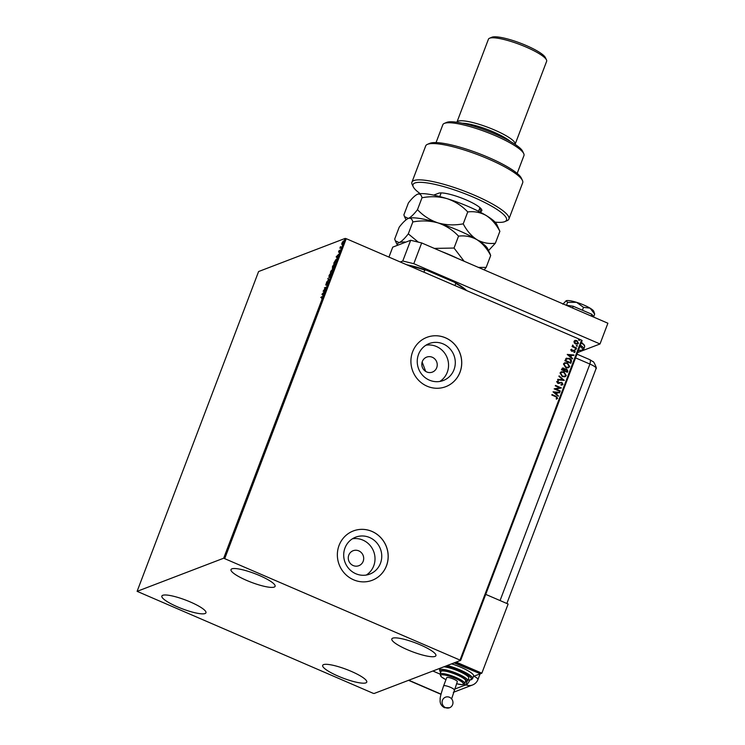 <?xml version="1.0" encoding="UTF-8"?>
<svg xmlns="http://www.w3.org/2000/svg" width="745" height="745" viewBox="0 0 745 745"><rect width="100%" height="100%" fill="white"/><g stroke="black" fill="none" stroke-linecap="round" stroke-linejoin="round"><path stroke-width="1.12" d="M358.773 550.862A8.018 7.674 69.1 0 0 348.269 558.014A8.018 7.674 69.1 0 0 358.848 565.697A8.018 7.674 69.1 0 0 358.773 550.862M432.314 357.265A8.018 7.674 69.1 0 0 421.81 364.417A8.018 7.674 69.1 0 0 432.389 372.1A8.018 7.674 69.1 0 0 432.314 357.265M443.154 343.911A19.77 18.914 69.1 0 0 429.204 343.566A19.77 18.914 69.1 0 0 417.237 361.558A19.77 18.914 69.1 0 0 429.39 380.146A19.77 18.914 69.1 0 0 443.331 380.499A19.77 18.914 69.1 0 0 455.297 362.508A19.77 18.914 69.1 0 0 443.154 343.911M439.839 381.449A19.77 18.914 69.1 0 0 448.462 363.197A19.77 18.914 69.1 0 0 436.412 346.49A19.77 18.914 69.1 0 0 425.963 345.196M369.604 537.518A19.77 18.914 69.1 0 0 355.663 537.164A19.77 18.914 69.1 0 0 343.696 555.155A19.77 18.914 69.1 0 0 355.849 573.743A19.77 18.914 69.1 0 0 369.79 574.097A19.77 18.914 69.1 0 0 381.757 556.105A19.77 18.914 69.1 0 0 369.604 537.518M366.289 575.047A19.77 18.914 69.1 0 0 374.921 556.804A19.77 18.914 69.1 0 0 362.871 540.097A19.77 18.914 69.1 0 0 352.422 538.793M371.969 531.409A26.41 25.274 69.1 0 0 353.335 530.943A26.41 25.274 69.1 0 0 337.355 554.969A26.41 25.274 69.1 0 0 353.586 579.806A26.41 25.274 69.1 0 0 372.221 580.281A26.41 25.274 69.1 0 0 388.201 556.245A26.41 25.274 69.1 0 0 371.969 531.409M372.193 580.29A26.41 25.274 69.1 0 0 388.145 556.254A26.41 25.274 69.1 0 0 371.923 531.427A26.41 25.274 69.1 0 0 353.316 530.952M445.51 337.811A26.41 25.274 69.1 0 0 426.876 337.345A26.41 25.274 69.1 0 0 410.905 361.372A26.41 25.274 69.1 0 0 427.127 386.208A26.41 25.274 69.1 0 0 445.761 386.674A26.41 25.274 69.1 0 0 461.742 362.647A26.41 25.274 69.1 0 0 445.51 337.811M445.733 386.692A26.41 25.274 69.1 0 0 461.686 362.657A26.41 25.274 69.1 0 0 445.463 337.83A26.41 25.274 69.1 0 0 426.857 337.355M338.314 676.199A23.579 4.675 20.8 0 1 322.678 665.378A23.579 4.675 20.8 0 1 351.119 671.301A23.579 4.675 20.8 0 1 366.763 682.122A23.579 4.675 20.8 0 1 338.314 676.199M246.651 580.411A23.579 4.675 20.8 0 1 231.006 569.59A23.579 4.675 20.8 0 1 259.456 575.513A23.579 4.675 20.8 0 1 275.101 586.334A23.579 4.675 20.8 0 1 246.651 580.411M407.459 649.742A23.579 4.675 20.8 0 1 391.823 638.921A23.579 4.675 20.8 0 1 420.273 644.844A23.579 4.675 20.8 0 1 435.909 655.665A23.579 4.675 20.8 0 1 407.459 649.742M177.506 606.868A23.579 4.675 20.8 0 1 161.861 596.047A23.579 4.675 20.8 0 1 190.31 601.969A23.579 4.675 20.8 0 1 205.955 612.79A23.579 4.675 20.8 0 1 177.506 606.868M343.445 241.073L343.212 242.414L341.601 244.099L343.352 240.952M341.89 244.379L342.197 243.075M341.191 247.694L339.878 248.197L340.521 246.558L340.502 247.498L341.368 247.228L341.191 247.694M338.752 251.484L339.161 250.46L338.807 251.717L339.953 250.152L339.953 250.99L339.413 252.015L339.776 250.618L338.64 252.183L338.63 251.428L338.64 252.183M338.798 251.335L339.105 251.866M340.092 250.218L339.953 250.99M339.888 251.158L339.776 250.618M336.014 259.558L335.557 262.51L333.769 263.19L336.349 259.102M332.829 269.15L332.14 271.506L330.352 272.195L332.754 269.057M329.048 279.645L326.515 282.271L328.629 279.775L328.024 278.323L329.048 279.645M325.044 290.196L323.106 291.248L325.556 287.812L324.401 287.859L326.189 287.17L323.712 290.708L325.044 290.196M321.933 297.022L320.741 297.478L322.129 296.547L321.7 298.633L321.933 297.022L322.287 297.544M321.207 297.302L322.129 296.547L322.343 297.413M223.677 558.21L137.108 591.334L372.994 693.241L374.102 693.502L460.661 660.377L223.677 558.21L345.149 238.419L258.589 271.543L137.108 591.334M321.952 294.294L324.513 291.593L323.004 295.551L321.98 294.219M327.809 282.457L326.729 284.981L327.455 282.839L325.77 285.084L326.515 282.877L325.938 284.618L327.744 282.374M327.577 283.631L327.455 282.839M325.77 285.084L325.9 284.217M325.947 284.096L326.152 284.711M329.132 277.429L329.057 275.492L330.892 272.782L330.957 274.737L328.899 277.447M332.549 268.433L332.475 266.496L334.309 263.786L334.375 265.742L332.317 268.442M336.153 256.913L338.714 254.213L337.206 258.161L336.181 256.829M460.075 659.921L581.547 340.13L582.134 340.595L460.661 660.377M574.246 342.868L574.004 341.303L575.196 340.353L576.9 340.567L578.483 343.231L577.626 344.097L575.606 343.985L574.246 342.868M574.861 340.456L576.9 340.567M576.407 348.474L572.076 346.611L572.886 346.425L572.486 345.308L573.669 346.676L576.583 348.008L576.407 348.474M570.772 349.805L571.732 349.172L571.732 350.709L574.348 350.299L575.224 351.817L574.274 352.525L574.19 350.774L571.573 351.184L570.772 349.805L571.732 349.172L571.219 350.048L572.002 349.601M571.899 349.647L571.219 350.048L571.629 350.746L574.348 350.299M574.246 350.336L575.224 351.817L574.274 352.525M573.976 352.087L574.674 351.64M573.734 350.709L572.3 351.314M565.958 358.475L569.301 358.326C571.043 358.997 571.713 360.18 571.313 361.884L570.782 363.29L564.85 360.738L566.591 358.075M562.428 368.039L563.658 368.16L564.701 369.269L566.684 368.924L567.82 371.085L567.364 372.286L561.432 369.734L562.484 368.021L563.76 368.123L564.803 369.231L565.353 368.849M564.263 380.434L557.605 379.82L557.8 379.317L562.847 379.782L558.918 376.374L559.104 375.862L564.263 380.434M560.259 390.985L560.082 391.451L554.159 388.89L559.728 387.772L555.304 385.873L555.481 385.407L561.404 387.959L555.854 389.086L560.259 390.985L560.007 391.414M555.77 396.722L551.831 395.018L552.008 394.552L556.012 396.284L557.66 398.286L556.543 399.134L556.18 398.696L557.055 398.026L555.77 396.722M581.547 340.13L346.248 238.689L224.776 558.471M553.041 391.842L559.728 392.382L559.532 392.885L557.4 392.69L556.757 394.384L558.229 396.331L553.041 391.842M558.415 381.403L557.251 381.924L558.312 381.44L557.251 381.924L557.763 382.865L561.842 382.371L562.959 384.336L561.153 385.137L560.994 384.634L562.345 384.113L561.655 382.828L557.716 383.293L556.748 381.617L558.191 380.881L558.415 381.403L557.353 381.887L557.865 382.818L559.765 382.464M560.994 384.634L562.345 384.113M559.989 383.014L558.713 383.452M556.748 381.617L558.191 380.881L558.303 381.412M562.298 376.607L560.035 372.956L561.236 371.774L564.039 371.941L566.275 375.61L565.092 376.765L562.298 376.607M565.716 367.611L563.453 363.96L564.654 362.778L567.457 362.945L569.692 366.605L568.51 367.769L565.716 367.611M567.243 354.452L573.929 354.993L573.734 355.505L571.601 355.3L570.959 357.004L572.43 358.95L567.243 354.452M575.429 349.768L575.084 349.172L576.071 349.601L575.326 349.815M575.084 349.172L575.969 349.638M576.779 346.202L576.434 345.606L577.422 346.025L576.677 346.239M576.434 345.606L577.319 346.071M578.995 340.39L578.651 339.785L579.638 340.214L578.893 340.428M578.651 339.785L579.536 340.251M345.149 238.419L346.248 238.689M425.693 371.41L422.154 362.033M551.98 394.627L555.91 396.321L557.66 398.286M557.558 398.324L556.441 399.171M553.051 391.814L559.728 392.382M556.757 394.384L557.4 392.69M556.655 394.431L558.415 395.828M554.485 392.419L556.124 393.965L556.72 392.624L554.485 392.419L556.226 393.928M554.187 388.815L559.728 387.772M555.453 385.472L561.404 387.959M560.156 391.023L555.854 389.086M559.448 382.585L561.739 382.409L562.959 384.336M562.857 384.373L562.224 385.016M560.892 384.671L562.242 384.15L560.892 384.671M559.933 383.032L558.61 383.489M556.645 381.663L558.089 380.928M557.782 379.363L562.847 379.782M559.067 375.964L564.3 380.36M561.181 371.792L564.039 371.941M563.937 371.978L566.275 375.61M566.172 375.648L565.036 376.784M561.609 372.276L560.547 373.236L562.373 376.178L564.663 376.29M563.863 372.407L561.665 372.258L560.65 373.198L562.475 376.141L564.719 376.272L565.66 375.359L563.863 372.407M564.701 369.269L566.684 368.924M566.582 368.971L567.82 371.085M567.718 371.122L567.28 372.258M566.507 369.39L565.064 369.706L566.405 369.436L565.064 369.706L564.626 370.656L566.926 371.559L566.507 369.39L565.166 369.669L564.729 370.61L566.926 371.559M563.593 368.589L562.121 369.576L564.114 370.349L563.593 368.589L562.224 369.529L564.114 370.349M564.598 362.796L567.457 362.945M567.355 362.983L569.692 366.605M569.59 366.652L568.454 367.788M565.027 363.281L563.965 364.24L565.79 367.183L568.081 367.294M567.28 363.411L565.082 363.253L564.067 364.203L565.893 367.145L568.137 367.276L569.078 366.363L567.28 363.411M565.855 358.513L569.199 358.364C570.94 359.034 571.611 360.217 571.21 361.93L571.313 361.884M571.21 361.93L570.698 363.262M566.936 358.615L565.539 360.571L570.344 362.564L570.856 360.757L569.124 358.792L566.433 358.96L565.641 360.533L570.344 362.564M566.33 358.997L566.88 358.634M567.252 354.424L573.929 354.993M573.827 355.03L573.65 355.495M570.959 357.004L571.601 355.3M570.856 357.041L572.616 358.438M568.686 355.03L570.325 356.585L570.921 355.244L568.686 355.03L570.428 356.538M570.67 349.843L571.629 349.209M572.682 350.532L573.52 350.206M575.121 351.854L574.171 352.562M573.874 352.124L574.572 351.677L573.874 352.124M572.197 351.361L573.101 351.007M574.982 349.209L575.624 349.033M572.225 346.22L572.886 346.425M572.682 345.065L573.147 345.438M572.886 345.652L573.669 346.676M573.566 346.714L576.583 348.008M576.332 345.643L576.975 345.466M576.798 340.605L578.483 343.231M578.381 343.277L577.571 344.115M575.103 340.968L574.432 341.573L575.689 343.557L577.85 343.045M575.689 343.557L577.952 343.007L577.263 343.641M577.952 343.007L576.732 341.033L574.535 341.536L575.792 343.519M575.047 340.987L574.432 341.573M578.548 339.822L579.182 339.646M322.473 296.696L322.678 297.562M323.377 293.269L322.399 294.098L322.753 294.517L323.246 293.213M323.079 295.374L322.287 294.443M324.736 288.008L325.965 287.533M324.922 290.522L323.712 290.708M326.114 285.223L326.105 284.301M328.88 279.822L327.828 278.826M329.104 277.438L329.057 276.935M331.301 273.415L330.715 273.247L329.243 275.408L329.309 276.963L330.761 274.821L330.715 273.247M332.149 270.342L332.978 269.206M332.475 270.64L332.456 269.532L331.469 271.366L332.196 271.366M331.506 271.255L331.478 270.239L330.715 271.655L331.674 271.45M330.715 271.655L331.283 271.431M332.27 271.171L332.335 270.575M331.469 271.366L332.14 271.115M332.521 268.442L332.475 267.939M334.719 264.419L334.132 264.252L332.661 266.412L332.726 267.967L334.179 265.825L334.132 264.252M336.507 260.536L336.265 259.735M336.321 260.452L335.921 259.586L334.244 262.352L335.613 262.361M334.132 262.659L335.557 262.11L335.921 259.586M337.28 257.984L336.489 257.053M337.448 255.824L336.6 256.708L336.954 257.127L337.587 255.889M339.115 251.624L338.975 252.331M339.618 251.195L339.692 250.385M340.586 247.806L340.679 247.07M342.886 241.734L343.529 241.11M342.197 243.969L343.017 241.427L342.02 242.87L342.318 244.015M343.482 241.566L343.017 241.427M454.962 285.558L455.772 283.426L454.711 282.364A40.938 8.121 20.8 0 1 466.566 290.559M406.77 264.782A40.938 8.121 20.8 0 1 426.205 270.081L454.711 282.364M426.205 270.081L424.743 270.053A41.506 8.232 -159.2 0 0 408.567 265.555M423.933 272.186L424.743 270.053M465.858 290.261A41.506 8.232 -159.2 0 0 455.772 283.426M577.599 352.543L600.014 343.966L413.801 263.693L402.775 261.02L400.27 261.979M402.775 261.02L410.663 240.281L392.736 247.135L388.946 257.099M410.663 240.281L421.679 242.945L413.801 263.693M600.014 343.966L607.892 323.228L421.679 242.945M565.986 305.161L573.212 306.251L591.781 314.26L591.12 316.001M573.212 306.251L572.551 307.992M591.781 314.26L594.044 317.258M562.857 304.202L566.191 300.747L567.588 302.396L576.509 302.312L583.503 307.331L582.404 310.218M567.588 302.396L566.507 305.236M583.503 307.331L590.059 308.151L594.678 314.073L593.663 316.746M594.678 314.073L593.821 311.391A15.096 2.989 20.8 0 0 590.059 308.151A15.096 2.989 20.8 0 0 576.509 302.312A15.096 2.989 20.8 0 0 566.191 300.747L566.014 300.831A15.096 2.989 20.8 0 1 566.014 300.831A15.096 2.989 20.8 0 1 566.191 300.747M500.063 600.563L589.9 364.063L575.568 357.879L589.9 364.063A9.434 1.872 20.8 0 1 596.186 368.226A9.434 1.872 20.8 0 1 595.804 368.691M432.873 671.012L440.016 674.095M463.846 684.376L465.355 685.018A9.434 9.024 -110.9 0 0 465.7 685.158L466.212 684.962A9.424 2.002 -66.7 0 0 469.965 679.999M576.984 354.154L589.975 359.751A9.434 2.002 -66.7 0 1 589.9 364.063A9.434 1.872 20.8 0 1 596.158 368.393L506.851 603.487M465.7 685.158L467.078 681.526M445.557 707.648A5.662 5.411 -110.9 0 1 445.501 697.18A5.662 5.411 -110.9 0 1 452.969 702.6A5.662 5.411 -110.9 0 1 445.557 707.648M454.189 689.907A5.662 1.117 20.8 0 0 450.436 687.309A5.662 1.117 20.8 0 0 443.815 685.707A5.662 1.117 20.8 0 0 443.61 685.884L446.73 677.671A5.662 1.117 20.8 0 1 446.944 677.494A5.662 1.117 20.8 0 1 452.988 678.853A5.662 1.117 20.8 0 1 457.309 681.694L451.619 698.875M456.918 674.849A13.205 2.617 -159.2 0 0 440.984 671.534L439.997 674.123A13.205 2.617 20.8 0 1 455.931 677.447A13.205 2.617 20.8 0 1 464.694 683.5L465.681 680.911A13.205 2.617 -159.2 0 0 456.918 674.849M440.584 672.586L439.55 669.997A15.096 2.989 20.8 0 1 457.756 673.787A15.096 2.989 20.8 0 1 467.767 680.716L468.754 678.127A15.096 2.989 -159.2 0 0 458.743 671.198A15.096 2.989 -159.2 0 0 443.908 666.794M447.251 665.509A18.867 3.744 20.8 0 1 460.093 669.941A18.867 3.744 20.8 0 1 472.609 678.602L473.596 676.004A18.867 3.744 -159.2 0 0 461.081 667.352A18.867 3.744 -159.2 0 0 451.582 663.851M454.115 662.882L479.938 673.601M473.447 676.395L479.799 673.964M456.163 662.1L481.847 673.173L508.118 604.037L485.731 594.38M454.627 662.687L480.311 673.769L481.847 673.173M495.09 222.122A49.989 9.909 -159.2 0 0 504.812 221.619A49.989 9.909 -159.2 0 0 473.336 197.164A49.989 9.909 -159.2 0 0 413.279 186.846A49.989 9.909 -159.2 0 0 420.217 193.681M413.279 186.846L412.181 184.536A51.88 10.281 20.8 0 1 411.92 182.208A51.88 10.281 20.8 0 1 474.5 195.237A51.88 10.281 20.8 0 1 508.91 219.049A51.88 10.281 20.8 0 1 507.168 220.613L504.812 221.619M444.29 123.409L446.646 122.413A41.506 8.232 20.8 0 1 495.323 134.091A41.506 8.232 20.8 0 1 522.645 151.282L523.735 153.591A43.387 8.605 -159.2 0 0 495.174 135.618A43.387 8.605 -159.2 0 0 444.29 123.409A43.387 8.605 -159.2 0 0 442.837 124.722L436.049 142.593M517.17 173.408L523.958 155.537A43.387 8.605 -159.2 0 0 523.735 153.591M462.31 123.232A29.241 5.802 20.8 0 1 493.302 131.902A29.241 5.802 20.8 0 1 510.381 141.494M456.89 122.264A31.132 6.174 20.8 0 1 456.927 122.161A31.132 6.174 20.8 0 1 494.475 129.984A31.132 6.174 20.8 0 1 515.121 144.269A31.132 6.174 20.8 0 1 515.084 144.362M489.484 38.256L491.84 37.25A29.241 5.802 20.8 0 1 526.138 45.473A29.241 5.802 20.8 0 1 545.387 57.589L546.485 59.898A31.132 6.174 -159.2 0 0 525.989 47.009A31.132 6.174 -159.2 0 0 489.484 38.256A31.132 6.174 -159.2 0 0 488.441 39.187L456.927 122.161M515.121 144.269L546.644 61.295A31.132 6.174 -159.2 0 0 546.485 59.898M508.91 219.049L522.701 182.749A51.88 10.281 -159.2 0 0 522.441 180.43A51.88 10.281 -159.2 0 0 477.852 154.718A51.88 10.281 -159.2 0 0 427.444 144.344A51.88 10.281 -159.2 0 0 425.702 145.908L411.92 182.208M427.444 144.344L429.8 143.338A49.989 9.909 20.8 0 1 478.383 153.34A49.989 9.909 20.8 0 1 521.342 178.111L522.441 180.43M433.665 195.125L438.6 193.234A23.579 4.675 20.8 0 1 461.583 198.049A23.579 4.675 20.8 0 1 481.68 209.671A23.579 4.675 20.8 0 1 480.916 211.478L479.761 211.925M479.352 209.224L479.882 209.019A21.698 4.302 -159.2 0 0 480.693 208.349M412.814 221.963L408.297 233.865C404.712 238.512 401.667 241.436 399.152 242.619L395.316 240.812L394.692 239.071L399.208 227.169C402.784 222.513 405.839 219.598 408.353 218.415C410.644 217.736 412.134 218.918 412.814 221.963C421.456 220.334 429.856 220.65 438.013 222.904C446.013 225.661 452.858 230.075 458.548 236.146C465.01 235.318 471.147 236.5 476.949 239.685C482.509 243.326 487.081 248.616 490.685 255.535L486.159 267.436L478.402 267.399M458.548 236.146L454.031 248.048L434.335 248.402M464.126 261.244L454.031 248.048M490.685 255.535L490.052 253.784M484.157 269.886L486.159 267.436M488.534 250.571L495.35 243.233C488.888 244.062 482.76 242.879 476.949 239.685C471.399 236.044 466.817 230.764 463.222 223.845C454.58 225.474 446.18 225.158 438.013 222.904C430.023 220.148 423.179 215.733 417.489 209.662C413.913 214.318 410.858 217.233 408.353 218.415A43.387 8.605 20.8 0 0 408.176 218.481L408.167 218.49A43.387 8.605 20.8 0 1 408.176 218.481L408.353 218.415A43.387 8.605 20.8 0 1 438.013 222.904A43.387 8.605 20.8 0 1 476.949 239.685A43.387 8.605 20.8 0 1 487.621 248.662L490.052 253.794M418.308 242.134L408.297 233.865M397.513 245.31A43.387 8.605 20.8 0 1 399.152 242.619A43.387 8.605 20.8 0 1 405.876 242.106M441.543 251.512A43.387 8.605 20.8 0 1 457.691 258.468M408.353 218.415L404.507 216.609L403.883 214.867L408.4 202.966C411.985 198.31 415.03 195.395 417.545 194.212A43.387 8.605 20.8 0 1 447.214 198.701A43.387 8.605 20.8 0 1 486.14 215.491A43.387 8.605 20.8 0 1 496.813 224.459L499.876 231.332L495.35 243.233M417.358 194.287A43.387 8.605 20.8 0 1 417.368 194.287A43.387 8.605 20.8 0 1 417.545 194.212C419.845 193.532 421.325 194.715 422.005 197.76C430.647 196.131 439.047 196.447 447.214 198.701C455.204 201.457 462.049 205.871 467.739 211.943C474.202 211.124 480.339 212.297 486.14 215.491C491.7 219.132 496.272 224.413 499.876 231.332M467.739 211.943L463.222 223.845M422.005 197.76L417.489 209.662M581.491 342.3L584.48 345.214L584.629 346.825A18.867 3.744 -159.2 0 0 581.249 342.933M578.446 350.318A17.927 3.557 -159.2 0 0 579.964 346.323M580.392 345.177A18.867 3.744 20.8 0 1 583.782 349.07L582.599 350.169L578.427 350.364M454.459 689.19L465.355 685.018M408.8 680.232L441.021 694.126M473.894 676.218A9.434 1.872 20.8 0 1 477.964 679.533L480.18 673.704M466.212 684.962A9.434 9.024 69.1 0 0 472.526 684.99A9.434 9.434 0 0 0 477.964 679.533M468.074 679.915A17.927 3.557 -159.2 0 0 459.507 670.9A17.927 3.557 -159.2 0 0 445.361 666.235M439.15 668.61A17.927 3.557 -159.2 0 0 439.857 669.196M465.318 681.852A14.146 2.803 -159.2 0 0 457.169 674.756A14.146 2.803 -159.2 0 0 443.964 670.705A14.146 2.803 -159.2 0 0 440.63 672.474M464.694 683.5L461.974 684.674L456.536 683.724A12.265 2.431 -159.2 0 0 463.492 683.705A12.265 2.431 -159.2 0 0 455.344 678.406A12.265 2.431 -159.2 0 0 441.543 674.812A12.265 2.431 -159.2 0 0 445.966 679.682M480.283 207.957L479.882 209.019L480.916 211.478M584.629 346.825L583.782 349.07M589.975 359.751L593.02 361.67C593.672 360.785 597.248 369.446 596.186 368.226M408.53 680.325L440.835 694.256M453.314 692.347L472.526 684.99M443.61 685.884C440.919 694.014 439.783 698.559 440.202 699.508C439.69 702.982 441.096 705.711 444.43 707.694L449.552 707.75M439.075 668.647L439.839 669.252M439.997 674.123L441.291 676.823L445.957 679.71M439.55 669.997L440.239 668.2M465.28 681.964L467.767 680.716M468.056 679.971L471.427 679.701L472.609 678.602M479.948 207.65L478.56 211.31M397.458 245.328L395.316 240.812M406.034 219.822L404.507 216.609M441.152 192.908L439.755 196.568"/></g></svg>
